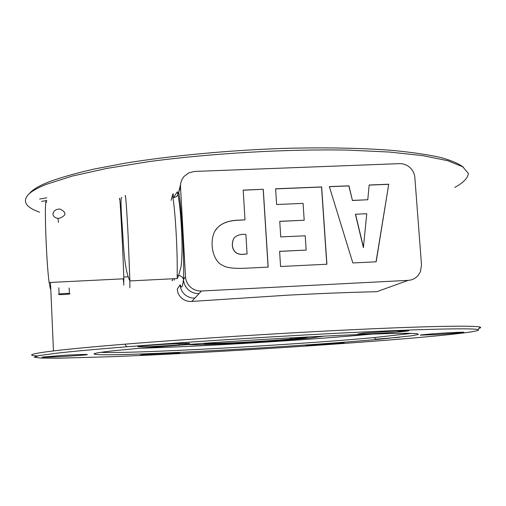 <?xml version="1.0" encoding="UTF-8"?>
<svg xmlns="http://www.w3.org/2000/svg" width="506" height="506" viewBox="0 0 506 506"><rect width="100%" height="100%" fill="white"/><g stroke="black" fill="none" stroke-linecap="round" stroke-linejoin="round"><path stroke-width="0.76" d="M399.481 163.647C403.402 163.558 406.875 164.842 409.892 167.486C412.833 170.225 414.484 173.577 414.85 177.536L421.504 264.923L420.454 271.652L418.089 275.523C415.464 278.477 412.175 280.084 408.228 280.356L201.47 291.007C197.321 291.152 193.671 289.862 190.522 287.13C187.467 284.296 185.784 280.811 185.487 276.674L180.509 186.847C180.351 182.767 181.622 179.213 184.323 176.183L189.099 172.748L194.683 171.439L399.481 163.647M194.911 298.085C191.059 298.224 187.682 297.028 184.76 294.505C181.932 291.88 180.376 288.648 180.104 284.815L177.258 289.122C177.562 292.854 179.086 295.902 181.818 298.268C184.728 300.615 188.061 301.671 191.812 301.431L199.067 293.6C195.025 293.739 191.477 292.487 188.415 289.83C185.436 287.073 183.804 283.683 183.52 279.654C184.405 257.706 181.502 205.531 178.681 192.21L180.591 184.279M408.228 280.356L376.787 291.696C349.918 292.323 320.266 293.486 287.819 295.175L191.812 301.431M171.117 200.306C173.16 192.482 173.76 191.647 172.919 197.802C174.146 205.044 175.234 217.004 176.183 233.683C177.075 250.552 177.404 264.442 177.163 275.372L177.29 278.559L129.89 280.931L128.126 235.847C126.829 210.098 125.431 191.521 125.197 196.246M215.474 230.287L217.378 227.877C221.755 223.209 228.579 220.667 237.852 220.255L237.915 220.173C228.636 220.584 221.811 223.127 217.428 227.795C208.27 236.7 211.344 261.222 223.076 265.542C226.701 267.99 235.138 268.844 248.395 268.091L268.167 267.117L263.284 189.288L243.196 190.199M237.915 220.173L245.005 219.863L237.852 220.255M245.005 219.863L243.19 190.098L263.284 189.288M268.085 267.124L263.202 189.389M245.347 254.031L247.08 253.949L245.347 254.031C231.324 256.567 230.496 243.025 234.461 237.516C237.58 234.993 241.394 233.955 245.891 234.398L247.08 253.949M234.284 237.719C230.458 243.373 231.381 256.586 245.277 254.101M369.159 185.013L388.741 184.222L376.173 261.804L352.84 262.956L329.349 186.619L348.95 185.828L352.429 200.401L367.78 199.756L369.159 185.013M275.612 188.789L321.652 186.929L326.901 264.227L280.577 266.51L279.609 251.337L306.168 250.078L305.226 235.796L280.741 236.916L279.748 221.324L304.195 220.243L303.081 203.387L276.618 204.5L275.612 188.789M326.787 264.233L321.544 187.03L275.618 188.89M306.168 250.078L279.609 251.4M304.195 220.243L279.748 221.407M376.047 261.811L388.741 184.222M352.429 200.401L348.83 185.93L329.381 186.714M367.78 199.756L352.302 200.496M366.768 213.684L355.402 214.266L363.39 247.624L366.768 213.684M355.528 214.177L363.517 247.554M388.602 184.323L369.152 185.107M178.782 191.932L177.574 193.564M180.104 284.815C181.097 286.529 182.002 290.748 183.52 279.654C183.096 277.402 181.471 275.991 178.631 275.435L177.29 278.566M180.509 186.847L177.726 195.253L175.841 196.96L172.919 197.802M177.163 275.372L178.612 275.435L181.154 266.333C182.09 256.441 182.299 246.308 181.78 235.935C180.952 216.625 179.681 202.938 177.96 194.886M30.328 192.527L30.626 192.223C33.965 188.839 40.145 185.348 49.171 181.755C61.087 177.41 76.178 173.153 94.451 168.985L125.703 163.096C171.49 155.677 228.415 150.314 283.36 148.403C324.156 147.297 361.588 148.024 392.245 150.377C411.346 152.224 427.336 154.545 440.214 157.353C451.2 160.37 458.948 163.659 463.452 167.227M39.626 212.235C25.901 207.39 22.15 201.489 28.374 194.538C31.606 191.255 37.545 187.878 46.179 184.393L72.238 176.088L106.665 168.447L149.049 161.604C211.211 153.299 286.004 148.973 347.552 150.099L389.405 152.047L423.218 155.696L447.804 160.737L462.769 166.778L468.392 173.463C467.822 178.112 463.294 182.761 454.805 187.41M399.468 337.268L375.616 339.203M37.28 355.946C26.122 355.313 31.524 353.637 53.478 350.911L54.344 350.81C70.226 348.925 93.762 346.718 124.95 344.169C190.617 338.83 286.016 332.796 359.07 329.4C432.288 325.99 475.431 325.434 480.124 327.104C481.155 327.452 480.782 327.882 479.005 328.381M56.729 353.201C72.491 351.398 95.805 349.267 126.658 346.793C191.616 341.607 285.801 335.668 358.014 332.227C430.385 328.78 473.18 328.078 477.955 329.583C482.806 331.032 456.52 334.213 416.64 337.717C343.941 344.048 233.728 351.132 146.961 355.193L111.858 356.698L57.102 358.223L40.79 358.071L34.244 357.211L39.139 355.585L56.729 353.201M411.979 333.334L374.25 337.578C294.574 344.928 132.648 353.896 100.827 352.334M377.773 339.387L375.907 339.551C286.769 347.641 94.774 357.85 94.021 353.896C94.224 353.22 100.846 352.163 113.875 350.74L137.025 348.501L205.366 343.201C259.173 339.494 319.248 336.142 361.771 334.434L388.899 333.536L407.564 333.277L417.298 333.625L418.335 334.504L411.384 335.82L377.773 339.387M372.72 334.03C310.792 339.868 202.217 346.502 139.941 348.248M324.371 336.11L310.102 338.021C275.783 341.499 192.995 345.908 188.232 344.422M447.842 332.822C433.958 333.625 419.113 334.896 420.347 335.155L436.779 334.574L457.772 333.075C468.461 331.993 465.153 331.911 447.842 332.822M364.054 333.087L357.894 333.998C358.109 334.561 383.131 333.296 398.45 331.961L402.238 331.62C411.542 330.671 411.036 330.355 400.72 330.671L364.054 333.087M141.376 346.819C148.789 346.774 167.884 345.762 179.636 344.795C189.959 343.922 192.35 343.46 186.815 343.403C175.829 343.346 136.468 345.946 137.809 346.629L141.376 346.819M66.337 356.313L81.086 355.301C95.394 354.156 83.471 354.149 63.155 355.364L41.973 357.122C43.522 357.407 51.644 357.135 66.337 356.313M176.29 353.201C190.414 351.904 154.766 353.53 142.698 354.75L140.111 355.117C139.333 355.56 164.361 354.27 174.791 353.333L176.29 353.201M343.119 342.935C336.851 342.891 304.334 345.054 305.921 345.408L339.975 343.549C344.32 343.15 345.37 342.948 343.119 342.935M46.887 200.465L41.549 201.42M39.607 199.054L46.767 197.821M207.795 343.087L207.795 343.087C206.676 344.403 263.329 341.582 290.874 339.007L294.859 338.634C301.747 337.945 305.048 337.439 304.764 337.11M297.889 337.483L290.153 338.109M401.777 331.069L407.001 331.101M404.477 330.557L398.058 331.379M309.223 336.876L305.067 337.742C285.624 340.437 201.73 345.098 203.374 343.34M123.742 285.194L123.812 278.8C123.3 256.295 119.656 188.827 119.555 199.377M50.79 288.875L50.385 288.894L49.126 282.506C45.989 259.945 43.952 191.825 46.641 202.356M172.015 280.634L172.451 280.615L172.856 278.787M123.73 278.8L123.711 282.335L123.255 278.825L123.749 283.056M64.003 293.505L59.088 294.005C57.507 294.524 59.31 294.694 64.496 294.524L69.404 294.024C70.992 293.512 69.195 293.335 64.003 293.505M58.911 209.067L56.419 209.579L54.376 210.831L52.915 213.576L53.256 215.518L54.623 217.15L56.761 218.175L59.088 218.428C66.495 215.537 66.83 212.431 60.094 209.105L58.911 209.067M185.487 276.674L183.52 279.654M129.827 287.806L129.89 280.931C124.191 269.47 123.622 245.834 122.275 226.77C120.751 206.562 120.605 196.796 121.851 197.473M174.393 280.153L174.184 278.717M199.067 293.6L201.47 291.007M173.4 197.764L177.309 191.793L177.948 194.899M30.626 192.223L28.374 194.538M53.478 350.911L50.48 282.443M477.955 329.583L480.124 327.104M126.658 346.793L124.95 344.169M374.25 337.578L375.907 339.551M397.665 330.797L398.45 331.961M178.833 343.599L179.636 344.795M80.479 354.535L81.086 355.301M290.001 337.913L290.874 339.007M339.52 343.03L339.975 343.549M174.336 352.808L174.791 353.333M457.177 332.341L457.772 333.075M405.635 334.276L405.559 333.277M123.812 278.8L49.126 282.506M128.151 276.776L123.768 276.997M58.816 287.787L59.088 294.005M69.132 287.946L69.385 293.512M58.411 222.419L58.007 218.402"/></g></svg>
